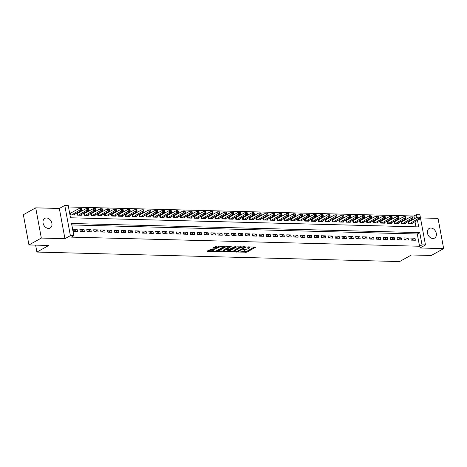 <?xml version="1.0" encoding="UTF-8"?>
<svg xmlns="http://www.w3.org/2000/svg" width="467" height="467" viewBox="0 0 467 467"><rect width="100%" height="100%" fill="white"/><g stroke="black" fill="none" stroke-linecap="round" stroke-linejoin="round"><path stroke-width="0.7" d="M238.363 252.052L246.85 252.186L255.747 247.154L248.21 246.85L247.288 247.148L248.462 247.253A2.709 0.724 169.5 0 1 249.571 247.621A2.709 0.724 169.5 0 1 249.074 248.175L248.345 248.578A2.709 0.724 169.5 0 1 244.626 249.384L242.881 249.536L243.943 249.763A2.709 0.724 169.5 0 1 245.052 250.137A2.709 0.724 169.5 0 1 244.556 250.686L243.827 251.088A2.709 0.724 169.5 0 1 240.108 251.9L238.363 252.052M48.451 228.416A5.516 4.162 60.9 0 0 50.167 228.013A5.516 4.162 60.9 0 0 51.598 222.216A5.516 4.162 60.9 0 0 46.513 217.961A5.516 4.162 60.9 0 0 44.803 218.363A5.516 4.162 60.9 0 0 43.373 224.16A5.516 4.162 60.9 0 0 48.451 228.416M432.856 238.485A5.516 4.162 60.9 0 0 434.567 238.082A5.516 4.162 60.9 0 0 436.003 232.286A5.516 4.162 60.9 0 0 430.918 228.03A5.516 4.162 60.9 0 0 429.202 228.439A5.516 4.162 60.9 0 0 427.772 234.236A5.516 4.162 60.9 0 0 432.856 238.485M210.635 249.53L207.021 251.141L207.214 251.433L216.361 251.386L225.257 246.354L216.927 246.033L212.643 248.1L216.408 248.31L219.041 247.236A2.265 0.607 169.5 0 1 221.481 246.588A2.265 0.607 169.5 0 1 223.074 246.874A2.265 0.607 169.5 0 1 222.66 247.335L216.904 250.534A2.265 0.607 169.5 0 1 214.464 251.182A2.265 0.607 169.5 0 1 212.87 250.896A2.265 0.607 169.5 0 1 213.285 250.44L214.4 249.734L210.635 249.53M28.954 244.942L23.35 214.721L35.72 207.844L41.324 238.065L28.954 244.942L48.772 245.461L36.899 252.063L399.583 261.567L411.456 254.964L431.28 255.484L443.65 248.607L420.031 247.989L425.478 244.959L422.028 244.871L419.553 246.243L71.352 237.125L73.827 235.747L70.383 235.66L64.779 205.433L68.229 205.527L70.499 217.78L418.701 226.898L417.48 220.336M41.324 238.065L64.936 238.684L70.383 235.66M228.071 251.695L237.405 251.941L246.307 246.909L236.81 246.833L228.071 251.695M225.719 251.917L217.388 251.59L226.285 246.558L231.212 246.512L227.359 248.829L229.968 249.004L234.825 246.699L235.882 246.599L226.886 251.666L225.719 251.917L225.619 251.369M443.65 248.607L438.046 218.381L420.463 217.92M71.159 212.934L69.951 212.905L70.33 214.948L74.469 215.053L74.352 214.417M78.053 213.115L76.851 213.086L77.224 215.129L81.363 215.234L81.246 214.598M84.947 213.296L83.745 213.267L84.124 215.31L88.257 215.415L88.14 214.779M91.847 213.477L90.639 213.448L91.018 215.485L95.151 215.596L95.035 214.96M98.741 213.658L97.533 213.629L97.912 215.666L102.051 215.777L101.929 215.141M105.635 213.839L104.427 213.81L104.806 215.847L108.945 215.958L108.829 215.322M112.529 214.02L111.321 213.985L111.701 216.028L115.839 216.139L115.723 215.503M119.424 214.201L118.221 214.166L118.595 216.209L122.733 216.32L122.617 215.684M126.318 214.382L125.115 214.347L125.495 216.39L129.628 216.501L129.511 215.865M133.218 214.563L132.009 214.528L132.389 216.571L136.522 216.682L136.405 216.046M140.112 214.744L138.903 214.709L139.283 216.752L143.422 216.863L143.299 216.227M147.006 214.925L145.797 214.89L146.177 216.933L150.316 217.044L150.199 216.408M153.9 215.106L152.691 215.071L153.071 217.114L157.21 217.225L157.093 216.583M160.794 215.287L159.591 215.252L159.965 217.295L164.104 217.4L163.987 216.764M167.688 215.462L166.486 215.433L166.865 217.476L170.998 217.581L170.881 216.945M174.588 215.643L173.38 215.614L173.759 217.657L177.892 217.762L177.775 217.126M181.482 215.824L180.274 215.795L180.653 217.838L184.792 217.943L184.669 217.307M188.376 216.005L187.168 215.976L187.547 218.019L191.686 218.124L191.569 217.488M195.27 216.186L194.062 216.157L194.441 218.2L198.58 218.305L198.463 217.669M202.164 216.367L200.962 216.338L201.335 218.381L205.474 218.486L205.357 217.85M209.058 216.548L207.856 216.519L208.235 218.562L212.368 218.667L212.252 218.031M215.958 216.729L214.75 216.7L215.129 218.737L219.262 218.848L219.146 218.212M222.852 216.91L221.644 216.881L222.023 218.918L226.162 219.029L226.04 218.393M229.746 217.091L228.538 217.062L228.918 219.099L233.056 219.21L232.94 218.574M236.641 217.272L235.432 217.243L235.812 219.28L239.95 219.391L239.834 218.754M243.535 217.453L242.332 217.418L242.706 219.461L246.845 219.572L246.728 218.935M250.435 217.634L249.226 217.599L249.606 219.642L253.739 219.753L253.622 219.116M257.329 217.815L256.12 217.78L256.5 219.823L260.639 219.934L260.516 219.297M264.223 217.996L263.014 217.961L263.394 220.004L267.533 220.115L267.41 219.478M271.117 218.177L269.908 218.142L270.288 220.185L274.427 220.296L274.31 219.659M278.011 218.358L276.803 218.322L277.182 220.366L281.321 220.477L281.204 219.834M284.905 218.538L283.702 218.503L284.076 220.547L288.215 220.657L288.098 220.015M291.805 218.714L290.597 218.684L290.976 220.728L295.109 220.833L294.992 220.196M298.699 218.895L297.491 218.865L297.87 220.909L302.009 221.014L301.886 220.377M305.593 219.076L304.385 219.046L304.764 221.089L308.903 221.195L308.78 220.558M312.487 219.257L311.279 219.227L311.658 221.27L315.797 221.376L315.68 220.739M319.381 219.437L318.179 219.408L318.552 221.451L322.691 221.556L322.574 220.92M326.275 219.618L325.073 219.589L325.452 221.632L329.585 221.737L329.469 221.101M333.175 219.799L331.967 219.77L332.346 221.813L336.479 221.918L336.363 221.282M340.069 219.98L338.861 219.951L339.24 221.994L343.379 222.099L343.257 221.463M346.963 220.161L345.755 220.132L346.135 222.169L350.273 222.28L350.157 221.644M353.858 220.342L352.649 220.313L353.029 222.35L357.167 222.461L357.051 221.825M360.752 220.523L359.549 220.494L359.923 222.531L364.062 222.642L363.945 222.006M367.646 220.704L366.443 220.669L366.823 222.712L370.956 222.823L370.839 222.187M374.546 220.885L373.337 220.85L373.717 222.893L377.85 223.004L377.733 222.368M381.44 221.066L380.231 221.031L380.611 223.074L384.75 223.185L384.627 222.549M388.334 221.247L387.125 221.212L387.505 223.255L391.644 223.366L391.527 222.73M395.228 221.428L394.02 221.393L394.399 223.436L398.538 223.547L398.421 222.911M402.122 221.609L400.919 221.574L401.293 223.617L405.432 223.728L405.315 223.092M411.217 240.131L415.356 240.242L414.976 238.199L410.837 238.094L411.217 240.131M404.323 239.956L408.462 240.061L408.082 238.018L403.943 237.913L404.323 239.956M397.429 239.775L401.567 239.88L401.188 237.837L397.049 237.732L397.429 239.775M390.535 239.594L394.668 239.699L394.294 237.656L390.155 237.551L390.535 239.594M383.641 239.413L387.773 239.518L387.394 237.475L383.261 237.37L383.641 239.413M376.741 239.232L380.879 239.338L380.5 237.3L376.367 237.189L376.741 239.232M369.846 239.051L373.985 239.157L373.606 237.119L369.467 237.008L369.846 239.051M362.952 238.87L367.091 238.976L366.712 236.938L362.573 236.827L362.952 238.87M356.058 238.69L360.197 238.795L359.818 236.757L355.679 236.646L356.058 238.69M349.164 238.509L353.297 238.619L352.924 236.576L348.785 236.465L349.164 238.509M342.27 238.328L346.403 238.439L346.024 236.395L341.891 236.284L342.27 238.328M335.37 238.147L339.509 238.258L339.13 236.214L334.997 236.104L335.37 238.147M328.476 237.966L332.615 238.077L332.235 236.033L328.097 235.923L328.476 237.966M321.582 237.785L325.721 237.896L325.341 235.853L321.203 235.742L321.582 237.785M314.688 237.604L318.827 237.715L318.447 235.672L314.309 235.561L314.688 237.604M307.794 237.423L311.927 237.534L311.553 235.491L307.414 235.38L307.794 237.423M300.9 237.242L305.033 237.353L304.653 235.31L300.52 235.205L300.9 237.242M294 237.061L298.139 237.172L297.759 235.129L293.62 235.024L294 237.061M287.106 236.88L291.245 236.991L290.865 234.948L286.726 234.843L287.106 236.88M280.212 236.705L284.35 236.81L283.971 234.767L279.832 234.662L280.212 236.705M273.318 236.524L277.456 236.629L277.077 234.586L272.938 234.481L273.318 236.524M266.423 236.343L270.556 236.448L270.183 234.405L266.044 234.3L266.423 236.343M259.524 236.162L263.662 236.267L263.283 234.224L259.15 234.119L259.524 236.162M252.629 235.981L256.768 236.086L256.389 234.043L252.25 233.938L252.629 235.981M245.735 235.8L249.874 235.905L249.495 233.868L245.356 233.757L245.735 235.8M238.841 235.619L242.98 235.724L242.601 233.687L238.462 233.576L238.841 235.619M231.947 235.438L236.08 235.543L235.707 233.506L231.568 233.395L231.947 235.438M225.053 235.257L229.186 235.368L228.807 233.325L224.674 233.214L225.053 235.257M218.153 235.076L222.292 235.187L221.913 233.144L217.78 233.033L218.153 235.076M211.259 234.895L215.398 235.006L215.018 232.963L210.88 232.852L211.259 234.895M204.365 234.714L208.504 234.825L208.124 232.782L203.986 232.671L204.365 234.714M197.471 234.533L201.61 234.644L201.23 232.601L197.092 232.49L197.471 234.533M190.577 234.352L194.71 234.463L194.336 232.42L190.197 232.309L190.577 234.352M183.683 234.171L187.816 234.282L187.436 232.239L183.303 232.128L183.683 234.171M176.783 233.99L180.922 234.101L180.542 232.058L176.409 231.953L176.783 233.99M169.889 233.809L174.028 233.92L173.648 231.877L169.509 231.772L169.889 233.809M162.995 233.628L167.133 233.739L166.754 231.696L162.615 231.591L162.995 233.628M156.101 233.447L160.239 233.558L159.86 231.515L155.721 231.41L156.101 233.447M149.207 233.272L153.339 233.377L152.966 231.334L148.827 231.229L149.207 233.272M142.312 233.091L146.445 233.196L146.066 231.153L141.933 231.048L142.312 233.091M135.412 232.91L139.551 233.015L139.172 230.972L135.039 230.867L135.412 232.91M128.518 232.729L132.657 232.835L132.278 230.791L128.139 230.686L128.518 232.729M121.624 232.548L125.763 232.654L125.384 230.616L121.245 230.505L121.624 232.548M114.73 232.368L118.869 232.473L118.49 230.435L114.351 230.324L114.73 232.368M107.836 232.187L111.969 232.292L111.595 230.254L107.457 230.143L107.836 232.187M100.942 232.006L105.075 232.111L104.696 230.073L100.563 229.962L100.942 232.006M94.042 231.825L98.181 231.936L97.801 229.892L93.669 229.782L94.042 231.825M87.148 231.644L91.287 231.755L90.907 229.711L86.769 229.601L87.148 231.644M80.254 231.463L84.393 231.574L84.013 229.53L79.875 229.42L80.254 231.463M419.553 246.243L417.282 233.996L71.825 224.942M77.119 229.35L72.98 229.239L73.36 231.282L77.499 231.393L77.119 229.35L73.628 231.288M414.462 218.76L413.955 216.023L68.497 206.974M415.957 226.828L415.011 221.714M409.016 221.79L407.814 221.755L408.193 223.798L412.326 223.909L412.209 223.267M35.615 245.117L36.899 252.063M64.936 238.684L59.338 208.463L35.72 207.844M59.338 208.463L64.779 205.433M413.955 216.023L416.43 214.651L419.874 214.738L425.478 244.959M422.028 244.871L419.757 232.619L71.556 223.495L73.827 235.747M416.938 217.388L416.43 214.651M417.282 233.996L419.757 232.619M414.976 238.199L411.485 240.143M408.082 238.018L404.591 239.962M401.188 237.837L397.697 239.781M394.294 237.656L390.803 239.6M387.394 237.475L383.903 239.419M380.5 237.3L377.009 239.238M373.606 237.119L370.115 239.057M366.712 236.938L363.221 238.876M359.818 236.757L356.327 238.695M352.924 236.576L349.433 238.514M346.024 236.395L342.533 238.333M339.13 236.214L335.639 238.152M332.235 236.033L328.745 237.972M325.341 235.853L321.851 237.791M318.447 235.672L314.956 237.61M311.553 235.491L308.062 237.434M304.653 235.31L301.162 237.254M297.759 235.129L294.268 237.073M290.865 234.948L287.374 236.892M283.971 234.767L280.48 236.711M277.077 234.586L273.586 236.53M270.183 234.405L266.692 236.349M263.283 234.224L259.792 236.168M256.389 234.043L252.898 235.987M249.495 233.868L246.004 235.806M242.601 233.687L239.11 235.625M235.707 233.506L232.216 235.444M228.807 233.325L225.316 235.263M221.913 233.144L218.422 235.082M215.018 232.963L211.528 234.901M208.124 232.782L204.634 234.72M201.23 232.601L197.739 234.539M194.336 232.42L190.845 234.358M187.436 232.239L183.945 234.177M180.542 232.058L177.051 234.002M173.648 231.877L170.157 233.821M166.754 231.696L163.263 233.64M159.86 231.515L156.369 233.459M152.966 231.334L149.475 233.278M146.066 231.153L142.575 233.097M139.172 230.972L135.681 232.916M132.278 230.791L128.787 232.735M125.384 230.616L121.893 232.554M118.49 230.435L114.999 232.373M111.595 230.254L108.105 232.192M104.696 230.073L101.205 232.011M97.801 229.892L94.311 231.83M90.907 229.711L87.417 231.65M84.013 229.53L80.522 231.469M242.647 251.544L246.699 251.369L254.533 247.014M244.731 246.967L245.087 246.769M228.982 251.188L234.078 251.322M236.179 251.795L244.667 247.352L243.552 247.125A2.709 0.724 169.5 0 0 239.834 247.93L234.586 250.849A2.709 0.724 169.5 0 0 234.09 251.398A2.709 0.724 169.5 0 0 235.199 251.766L236.179 251.795L236.244 252.192M240.861 246.658A2.709 0.724 169.5 0 0 239.682 247.113L239.834 247.93M234.09 251.398L233.938 250.581A2.709 0.724 169.5 0 1 234.434 250.032L239.682 247.113M223.395 251.042L218.457 250.913M229.998 246.372L227.359 247.837L227.359 248.829M230.05 249.004L229.595 249.255M223.833 250.697A2.265 0.607 169.5 0 0 223.419 251.158A2.265 0.607 169.5 0 0 225.012 251.444A2.265 0.607 169.5 0 0 227.452 250.797L229.484 249.67L229.291 249.378L225.859 249.571L223.833 250.697L223.681 249.886A2.265 0.607 169.5 0 0 223.267 250.341L223.419 251.158M223.681 249.886L225.707 248.753L227.301 248.514M212.87 250.896L212.718 250.078A2.265 0.607 169.5 0 1 213.133 249.623L213.18 249.594M219.665 246.103A2.265 0.607 169.5 0 0 218.889 246.424L219.041 247.236M213.711 247.422L216.256 247.492L218.889 246.424M223.057 246.763L224.037 246.22M207.932 250.639L212.847 250.767M411.123 223.874L419.728 219.087L418.006 219.041L417.626 217.003L407.907 222.274M418.905 217.272L417.626 217.003L419.354 217.044L419.594 217.289L418.905 217.272L419.057 218.089L419.745 218.107L419.594 217.289M419.057 218.089L409.396 223.827M419.745 218.107L419.728 219.087M404.224 223.693L412.834 218.906L411.112 218.865L410.732 216.822L401.013 222.094M412.005 217.091L410.732 216.822L412.454 216.863L412.7 217.108L412.005 217.091L412.157 217.908L412.846 217.926L412.7 217.108M412.157 217.908L402.501 223.646M412.846 217.926L412.834 218.906M397.329 223.512L405.94 218.725L404.218 218.684L403.838 216.641L394.119 221.913M405.111 216.91L403.838 216.641L405.56 216.688L405.8 216.927L405.111 216.91L405.263 217.727L405.951 217.745L405.8 216.927M405.263 217.727L395.607 223.471M405.951 217.745L405.94 218.725M390.435 223.331L399.046 218.544L397.324 218.503L396.944 216.46L387.225 221.732M398.217 216.729L396.944 216.46L398.666 216.507L398.906 216.746L398.217 216.729L398.369 217.546L399.057 217.564L398.906 216.746M398.369 217.546L388.713 223.29M399.057 217.564L399.046 218.544M383.541 223.15L392.152 218.363L390.424 218.322L390.05 216.279L380.331 221.551M391.323 216.548L390.05 216.279L391.772 216.326L392.011 216.565L391.323 216.548L391.474 217.365L392.163 217.383L392.011 216.565M391.474 217.365L381.819 223.109M392.163 217.383L392.152 218.363M376.647 222.969L385.257 218.182L383.53 218.142L383.15 216.098L373.431 221.37M384.429 216.367L383.15 216.098L384.878 216.145L385.117 216.384L384.429 216.367L384.58 217.184L385.269 217.202L385.117 216.384M384.58 217.184L374.919 222.928M385.269 217.202L385.257 218.182M369.753 222.788L378.358 218.007L376.636 217.961L376.256 215.917L366.537 221.189M377.534 216.186L376.256 215.917L377.984 215.964L378.223 216.203L377.534 216.186L377.68 217.003L378.375 217.021L378.223 216.203M377.68 217.003L368.025 222.747M378.375 217.021L378.358 218.007M362.853 222.613L371.463 217.826L369.741 217.78L369.362 215.736L359.643 221.014M370.635 216.005L369.362 215.736L371.084 215.783L371.323 216.023L370.635 216.005L370.786 216.822L371.475 216.84L371.323 216.023M370.786 216.822L361.131 222.566M371.475 216.84L371.463 217.826M355.959 222.432L364.569 217.645L362.847 217.599L362.468 215.556L352.748 220.833M363.74 215.824L362.468 215.556L364.19 215.602L364.429 215.842L363.74 215.824L363.892 216.641L364.581 216.659L364.429 215.842M363.892 216.641L354.237 222.385M364.581 216.659L364.569 217.645M349.065 222.251L357.675 217.464L355.953 217.418L355.574 215.375L345.854 220.652M356.846 215.643L355.574 215.375L357.296 215.421L357.535 215.661L356.846 215.643L356.998 216.46L357.687 216.478L357.535 215.661M356.998 216.46L347.343 222.204M357.687 216.478L357.675 217.464M342.171 222.07L350.781 217.283L349.053 217.237L348.68 215.194L338.96 220.471M349.952 215.462L348.68 215.194L350.402 215.24L350.641 215.48L349.952 215.462L350.104 216.279L350.793 216.297L350.641 215.48M350.104 216.279L340.449 222.023M350.793 216.297L350.781 217.283M335.277 221.889L343.887 217.102L342.159 217.056L341.78 215.013L332.06 220.29M343.058 215.281L341.78 215.013L343.508 215.059L343.747 215.299L343.058 215.281L343.21 216.098L343.899 216.116L343.747 215.299M343.21 216.098L333.549 221.843M343.899 216.116L343.887 217.102M328.383 221.708L336.987 216.922L335.265 216.875L334.886 214.832L325.166 220.109M336.164 215.1L334.886 214.832L336.614 214.878L336.853 215.118L336.164 215.1L336.31 215.917L337.005 215.935L336.853 215.118M336.31 215.917L326.655 221.662M337.005 215.935L336.987 216.922M321.483 221.527L330.093 216.741L328.371 216.694L327.992 214.651L318.272 219.928M329.264 214.919L327.992 214.651L329.714 214.697L329.953 214.937L329.264 214.919L329.416 215.736L330.105 215.754L329.953 214.937M329.416 215.736L319.761 221.481M330.105 215.754L330.093 216.741M314.589 221.346L323.199 216.56L321.477 216.513L321.098 214.47L311.378 219.747M322.37 214.738L321.098 214.47L322.82 214.516L323.059 214.762L322.37 214.738L322.522 215.556L323.211 215.573L323.059 214.762M322.522 215.556L312.867 221.3M323.211 215.573L323.199 216.56M307.695 221.165L316.305 216.379L314.583 216.332L314.203 214.289L304.484 219.566M315.476 214.557L314.203 214.289L315.925 214.335L316.165 214.581L315.476 214.557L315.628 215.375L316.317 215.392L316.165 214.581M315.628 215.375L305.973 221.119M316.317 215.392L316.305 216.379M300.801 220.984L309.411 216.198L307.683 216.151L307.309 214.114L297.584 219.385M308.582 214.382L307.309 214.114L309.031 214.155L309.271 214.4L308.582 214.382L308.734 215.194L309.423 215.217L309.271 214.4M308.734 215.194L299.078 220.938M309.423 215.217L309.411 216.198M293.906 220.803L302.517 216.017L300.789 215.97L300.409 213.933L290.69 219.204M301.688 214.201L300.409 213.933L302.137 213.974L302.377 214.219L301.688 214.201L301.84 215.013L302.528 215.036L302.377 214.219M301.84 215.013L292.179 220.757M302.528 215.036L302.517 216.017M287.007 220.622L295.617 215.836L293.895 215.789L293.515 213.752L283.796 219.023M294.788 214.02L293.515 213.752L295.243 213.793L295.483 214.038L294.788 214.02L294.94 214.838L295.634 214.855L295.483 214.038M294.94 214.838L285.284 220.576M295.634 214.855L295.617 215.836M280.112 220.442L288.723 215.655L287.001 215.608L286.621 213.571L276.902 218.842M287.894 213.839L286.621 213.571L288.343 213.612L288.583 213.857L287.894 213.839L288.046 214.657L288.734 214.674L288.583 213.857M288.046 214.657L278.39 220.395M288.734 214.674L288.723 215.655M273.218 220.261L281.829 215.474L280.107 215.433L279.727 213.39L270.008 218.661M281 213.658L279.727 213.39L281.449 213.431L281.689 213.676L281 213.658L281.152 214.476L281.84 214.493L281.689 213.676M281.152 214.476L271.496 220.214M281.84 214.493L281.829 215.474M266.324 220.08L274.935 215.293L273.213 215.252L272.833 213.209L263.114 218.48M274.106 213.477L272.833 213.209L274.555 213.256L274.794 213.495L274.106 213.477L274.257 214.295L274.946 214.312L274.794 213.495M274.257 214.295L264.602 220.039M274.946 214.312L274.935 215.293M259.43 219.899L268.04 215.112L266.313 215.071L265.939 213.028L256.214 218.299M267.212 213.296L265.939 213.028L267.661 213.075L267.9 213.314L267.212 213.296L267.363 214.114L268.052 214.131L267.9 213.314M267.363 214.114L257.708 219.858M268.052 214.131L268.04 215.112M252.536 219.718L261.146 214.931L259.418 214.89L259.039 212.847L249.32 218.118M260.317 213.115L259.039 212.847L260.767 212.894L261.006 213.133L260.317 213.115L260.469 213.933L261.158 213.95L261.006 213.133M260.469 213.933L250.808 219.677M261.158 213.95L261.146 214.931M245.636 219.537L254.246 214.75L252.524 214.709L252.145 212.666L242.426 217.937M253.418 212.934L252.145 212.666L253.873 212.713L254.112 212.952L253.418 212.934L253.569 213.752L254.264 213.769L254.112 212.952M253.569 213.752L243.914 219.496M254.264 213.769L254.246 214.75M238.742 219.356L247.352 214.575L245.63 214.528L245.251 212.485L235.531 217.762M246.523 212.754L245.251 212.485L246.973 212.532L247.212 212.771L246.523 212.754L246.675 213.571L247.364 213.588L247.212 212.771M246.675 213.571L237.02 219.315M247.364 213.588L247.352 214.575M231.848 219.181L240.458 214.394L238.736 214.347L238.357 212.304L228.637 217.581M239.629 212.573L238.357 212.304L240.079 212.351L240.318 212.59L239.629 212.573L239.781 213.39L240.47 213.407L240.318 212.59M239.781 213.39L230.126 219.134M240.47 213.407L240.458 214.394M224.954 219L233.564 214.213L231.842 214.166L231.463 212.123L221.743 217.4M232.735 212.392L231.463 212.123L233.185 212.17L233.424 212.409L232.735 212.392L232.887 213.209L233.576 213.226L233.424 212.409M232.887 213.209L223.232 218.953M233.576 213.226L233.564 214.213M218.06 218.819L226.67 214.032L224.942 213.985L224.569 211.942L214.843 217.219M225.841 212.211L224.569 211.942L226.291 211.989L226.53 212.228L225.841 212.211L225.993 213.028L226.682 213.045L226.53 212.228M225.993 213.028L216.332 218.772M226.682 213.045L226.67 214.032M211.166 218.638L219.776 213.851L218.048 213.804L217.669 211.761L207.949 217.038M218.947 212.03L217.669 211.761L219.397 211.808L219.636 212.047L218.947 212.03L219.099 212.847L219.788 212.864L219.636 212.047M219.099 212.847L209.438 218.591M219.788 212.864L219.776 213.851M204.266 218.457L212.876 213.67L211.154 213.623L210.775 211.58L201.055 216.857M212.047 211.849L210.775 211.58L212.503 211.627L212.742 211.866L212.047 211.849L212.199 212.666L212.888 212.683L212.742 211.866M212.199 212.666L202.544 218.41M212.888 212.683L212.876 213.67M197.372 218.276L205.982 213.489L204.26 213.442L203.881 211.399L194.161 216.676M205.153 211.668L203.881 211.399L205.603 211.446L205.842 211.685L205.153 211.668L205.305 212.485L205.994 212.503L205.842 211.685M205.305 212.485L195.65 218.229M205.994 212.503L205.982 213.489M190.478 218.095L199.088 213.308L197.366 213.261L196.986 211.218L187.267 216.495M198.259 211.487L196.986 211.218L198.708 211.265L198.948 211.504L198.259 211.487L198.411 212.304L199.1 212.322L198.948 211.504M198.411 212.304L188.756 218.048M199.1 212.322L199.088 213.308M183.584 217.914L192.194 213.127L190.472 213.08L190.092 211.037L180.373 216.314M191.365 211.306L190.092 211.037L191.814 211.084L192.054 211.329L191.365 211.306L191.517 212.123L192.206 212.141L192.054 211.329M191.517 212.123L181.861 217.867M192.206 212.141L192.194 213.127M176.689 217.733L185.3 212.946L183.572 212.899L183.198 210.856L173.473 216.133M184.471 211.125L183.198 210.856L184.92 210.903L185.16 211.148L184.471 211.125L184.623 211.942L185.311 211.965L185.16 211.148M184.623 211.942L174.962 217.686M185.311 211.965L185.3 212.946M169.795 217.552L178.4 212.765L176.678 212.718L176.298 210.681L166.579 215.952M177.577 210.95L176.298 210.681L178.026 210.722L178.266 210.967L177.577 210.95L177.729 211.761L178.417 211.785L178.266 210.967M177.729 211.761L168.067 217.505M178.417 211.785L178.4 212.765M162.895 217.371L171.506 212.584L169.784 212.538L169.404 210.5L159.685 215.772M170.677 210.769L169.404 210.5L171.126 210.541L171.371 210.786L170.677 210.769L170.829 211.586L171.517 211.604L171.371 210.786M170.829 211.586L161.173 217.324M171.517 211.604L171.506 212.584M156.001 217.19L164.612 212.403L162.89 212.357L162.51 210.319L152.791 215.591M163.783 210.588L162.51 210.319L164.232 210.36L164.472 210.605L163.783 210.588L163.935 211.405L164.623 211.423L164.472 210.605M163.935 211.405L154.279 217.143M164.623 211.423L164.612 212.403M149.107 217.009L157.718 212.222L155.996 212.181L155.616 210.138L145.897 215.41M156.889 210.407L155.616 210.138L157.338 210.179L157.577 210.424L156.889 210.407L157.04 211.224L157.729 211.242L157.577 210.424M157.04 211.224L147.385 216.962M157.729 211.242L157.718 212.222M142.213 216.828L150.823 212.041L149.101 212L148.722 209.957L139.003 215.229M149.995 210.226L148.722 209.957L150.444 209.998L150.683 210.243L149.995 210.226L150.146 211.043L150.835 211.061L150.683 210.243M150.146 211.043L140.491 216.781M150.835 211.061L150.823 212.041M135.319 216.647L143.929 211.86L142.201 211.82L141.828 209.776L132.103 215.048M143.1 210.045L141.828 209.776L143.55 209.823L143.789 210.062L143.1 210.045L143.252 210.862L143.941 210.88L143.789 210.062M143.252 210.862L133.591 216.606M143.941 210.88L143.929 211.86M128.425 216.466L137.029 211.679L135.307 211.639L134.928 209.595L125.209 214.867M136.206 209.864L134.928 209.595L136.656 209.642L136.895 209.881L136.206 209.864L136.352 210.681L137.047 210.699L136.895 209.881M136.352 210.681L126.697 216.425M137.047 210.699L137.029 211.679M121.525 216.285L130.135 211.498L128.413 211.458L128.034 209.414L118.314 214.686M129.306 209.683L128.034 209.414L129.756 209.461L130.001 209.701L129.306 209.683L129.458 210.5L130.147 210.518L130.001 209.701M129.458 210.5L119.803 216.244M130.147 210.518L130.135 211.498M114.631 216.104L123.241 211.323L121.519 211.277L121.14 209.234L111.42 214.505M122.412 209.502L121.14 209.234L122.862 209.28L123.101 209.52L122.412 209.502L122.564 210.319L123.253 210.337L123.101 209.52M122.564 210.319L112.909 216.063M123.253 210.337L123.241 211.323M107.737 215.923L116.347 211.142L114.625 211.096L114.246 209.053L104.526 214.33M115.518 209.321L114.246 209.053L115.968 209.099L116.207 209.339L115.518 209.321L115.67 210.138L116.359 210.156L116.207 209.339M115.67 210.138L106.015 215.882M116.359 210.156L116.347 211.142M100.843 215.748L109.453 210.961L107.725 210.915L107.352 208.872L97.632 214.149M108.624 209.14L107.352 208.872L109.074 208.918L109.313 209.158L108.624 209.14L108.776 209.957L109.465 209.975L109.313 209.158M108.776 209.957L99.121 215.701M109.465 209.975L109.453 210.961M93.949 215.567L102.559 210.78L100.831 210.734L100.452 208.691L90.732 213.968M101.73 208.959L100.452 208.691L102.18 208.737L102.419 208.977L101.73 208.959L101.882 209.776L102.571 209.794L102.419 208.977M101.882 209.776L92.221 215.52M102.571 209.794L102.559 210.78M87.055 215.386L95.659 210.599L93.937 210.553L93.558 208.51L83.838 213.787M94.836 208.778L93.558 208.51L95.286 208.556L95.525 208.796L94.836 208.778L94.982 209.595L95.677 209.613L95.525 208.796M94.982 209.595L85.327 215.34M95.677 209.613L95.659 210.599M80.155 215.205L88.765 210.419L87.043 210.372L86.664 208.329L76.944 213.606M87.936 208.597L86.664 208.329L88.386 208.375L88.625 208.615L87.936 208.597L88.088 209.414L88.777 209.432L88.625 208.615M88.088 209.414L78.433 215.159M88.777 209.432L88.765 210.419M73.261 215.024L81.871 210.238L80.149 210.191L79.769 208.148L70.05 213.425M81.042 208.416L79.769 208.148L81.492 208.194L81.731 208.434L81.042 208.416L81.194 209.234L81.883 209.251L81.731 208.434M81.194 209.234L71.539 214.978M81.883 209.251L81.871 210.238M243.867 249.366L243.943 249.763M248.386 246.856L248.462 247.253M246.699 251.369L246.85 252.186M245.537 251.62L245.689 252.437M237.318 251.439L237.405 251.941M228.194 251.625L228.258 251.982M244.463 246.751L244.533 247.148M243.482 246.728L243.552 247.125M234.434 250.032L234.586 250.849M217.669 251.351L217.733 251.707M227.359 247.837L227.511 248.654M226.775 251.083L226.886 251.666M229.215 248.981L229.291 249.378M226.874 248.502L227.026 249.32M225.707 248.753L225.859 249.571M213.133 249.623L213.285 250.44M217.418 247.236L217.569 248.053M216.256 247.492L216.408 248.31M212.923 247.86L212.993 248.216M216.25 250.814L216.361 251.386M215.094 251.1L215.199 251.643M207.144 251.071L207.214 251.433M408.625 222.006L408.958 223.816M408.386 222.111L408.701 223.81M401.725 221.825L402.064 223.635M401.492 221.93L401.807 223.629M394.831 221.644L395.17 223.459M394.597 221.749L394.913 223.448M387.937 221.463L388.275 223.279M387.703 221.568L388.019 223.267M381.043 221.282L381.376 223.098M380.809 221.387L381.125 223.092M374.149 221.107L374.481 222.917M373.915 221.206L374.23 222.911M367.255 220.926L367.587 222.736M367.015 221.025L367.331 222.73M360.355 220.745L360.693 222.555M360.121 220.844L360.436 222.549M353.461 220.564L353.799 222.374M353.227 220.663L353.542 222.368M346.567 220.383L346.905 222.193M346.333 220.482L346.648 222.187M339.672 220.202L340.005 222.012M339.439 220.301L339.754 222.006M332.778 220.021L333.111 221.831M332.545 220.12L332.86 221.825M325.884 219.84L326.217 221.65M325.645 219.939L325.96 221.644M318.984 219.659L319.323 221.469M318.751 219.759L319.066 221.463M312.09 219.478L312.429 221.288M311.857 219.578L312.172 221.282M305.196 219.297L305.535 221.107M304.963 219.397L305.278 221.101M298.302 219.116L298.635 220.926M298.069 219.221L298.384 220.92M291.408 218.935L291.741 220.745M291.175 219.041L291.49 220.739M284.514 218.754L284.847 220.564M284.275 218.86L284.59 220.558M277.614 218.574L277.953 220.383M277.38 218.679L277.696 220.377M270.72 218.393L271.058 220.208M270.486 218.498L270.802 220.196M263.826 218.212L264.164 220.027M263.592 218.317L263.908 220.015M256.932 218.031L257.264 219.846M256.698 218.136L257.013 219.834M250.038 217.855L250.37 219.665M249.804 217.955L250.119 219.659M243.144 217.675L243.476 219.484M242.904 217.774L243.219 219.478M236.244 217.494L236.582 219.303M236.01 217.593L236.325 219.297M229.35 217.313L229.688 219.122M229.116 217.412L229.431 219.116M222.455 217.132L222.788 218.941M222.222 217.231L222.537 218.935M215.561 216.951L215.894 218.76M215.328 217.05L215.643 218.754M208.667 216.77L209 218.579M208.428 216.869L208.749 218.574M201.767 216.589L202.106 218.398M201.534 216.688L201.849 218.393M194.873 216.408L195.212 218.217M194.64 216.507L194.955 218.212M187.979 216.227L188.318 218.036M187.746 216.326L188.061 218.031M181.085 216.046L181.418 217.855M180.852 216.145L181.167 217.85M174.191 215.865L174.524 217.675M173.958 215.964L174.273 217.669M167.297 215.684L167.63 217.494M167.058 215.789L167.379 217.488M160.397 215.503L160.736 217.313M160.163 215.608L160.479 217.307M153.503 215.322L153.841 217.132M153.269 215.427L153.585 217.126M146.609 215.141L146.947 216.951M146.375 215.246L146.691 216.945M139.715 214.96L140.047 216.776M139.481 215.065L139.796 216.764M132.821 214.779L133.153 216.595M132.587 214.884L132.902 216.583M125.927 214.598L126.259 216.414M125.687 214.703L126.002 216.402M119.027 214.423L119.365 216.233M118.793 214.522L119.108 216.227M112.133 214.242L112.471 216.052M111.899 214.341L112.214 216.046M105.238 214.061L105.577 215.871M105.005 214.16L105.32 215.865M98.344 213.88L98.677 215.69M98.111 213.979L98.426 215.684M91.45 213.699L91.783 215.509M91.217 213.798L91.532 215.503M84.556 213.518L84.889 215.328M84.317 213.617L84.632 215.322M77.656 213.337L77.995 215.147M77.423 213.437L77.738 215.141M70.762 213.156L71.101 214.966M70.529 213.256L70.844 214.96M244.912 249.384L245.052 250.137M249.431 246.885L249.571 247.621M244.69 246.757L244.778 247.23M229.542 248.993L229.636 249.495M222.952 246.191L223.074 246.874"/></g></svg>
